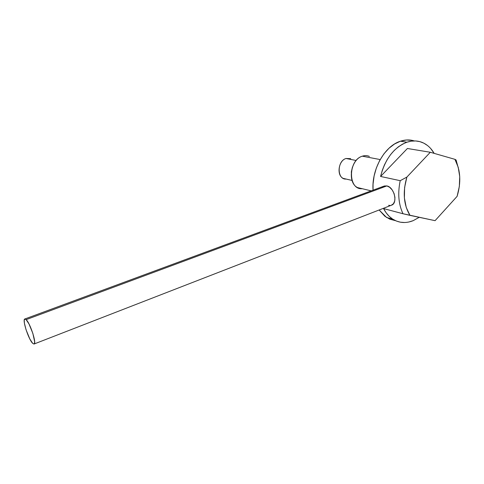 <?xml version="1.0" encoding="UTF-8"?>
<svg xmlns="http://www.w3.org/2000/svg" width="484" height="484" viewBox="0 0 484 484"><rect width="100%" height="100%" fill="white"/><g stroke="black" fill="none" stroke-linecap="round" stroke-linejoin="round"><path stroke-width="0.73" d="M34.14 343.985L391.344 205.246C398.132 203.589 394.351 187.126 386.861 185.923L384.344 185.995L24.884 318.974L26.136 319.628L386.861 185.923L26.136 319.628C30.286 323.288 36.984 344.178 33.989 344.045L32.616 343.271C28.417 339.248 21.955 319.016 24.884 318.974M32.616 343.271L33.965 344.051L34.388 343.725L34.66 341.674L32.845 333.367L28.979 323.935L26.136 319.628L24.829 318.992L24.23 320.257L24.412 323.203L26.045 329.725L29.802 338.915L32.616 343.271M391.278 205.27L393.425 203.77L394.714 201.005L394.938 197.405L394.055 193.521L392.203 189.964L389.668 187.296L386.861 185.923L383.994 186.128M383.068 186.661L382.118 187.617M388.616 205.301L389.989 205.47M352.449 167.059L351.269 172.219L352.449 167.059M346.163 179.068C336.967 179.915 336.773 161.051 346.036 158.48C338.473 160.549 336.38 175.365 343.186 178.372L346.163 179.068M356.206 160.5L346.036 158.48L356.206 160.5M362.262 188.706C347.978 190.109 347.845 160.234 362.341 156.181C350.573 159.405 347.089 182.752 357.543 187.568L362.262 188.706M380.188 159.563L362.341 156.181L380.188 159.563M408.907 221.993L413.173 220.662L419.223 217.316L413.173 220.662C405.907 223.547 399.112 223.057 392.808 219.198C389.045 216.765 385.966 213.232 383.582 208.592L403.003 213.74C398.526 204.26 397.6 193.243 400.214 180.689L380.581 176.454C385.167 158.831 393.94 147.42 406.905 142.217L400.443 141.213C384.671 145.999 371.464 169.4 373.049 190.176L373.049 184.132L374.108 175.97L376.352 167.984L379.674 160.494L383.945 153.827L388.979 148.255L394.551 143.996L400.443 141.213L406.905 142.217C412.217 140.463 417.256 140.511 422.018 142.35C427.027 144.383 431.075 148.056 434.16 153.374L430.687 148.521M379.135 209.989L386.577 217.467L395.452 220.65L389.88 219.198L384.865 216.257L379.135 209.989M404.636 222.519L400.437 222.204L396.402 221.055L392.621 219.077L389.172 216.312L386.135 212.791L383.582 208.592L403.003 213.74L435.074 220.668L457.108 196.347C461.276 182.329 460.556 169.993 454.942 159.339L456.079 159.992L455.226 159.847L456.079 159.992L458.965 170.465L456.079 159.992L454.942 159.339L458.233 167.325L459.721 176.575L459.328 186.467L457.108 196.347L435.074 220.668L409.966 215.356L406.239 207.448L404.394 197.962L404.594 187.58L406.856 177.102L430.306 152.266L454.942 159.339L430.306 152.266L406.856 177.102L400.214 180.689L380.581 176.454L407.407 148.491L430.306 152.266L407.407 148.491L380.581 176.454L382.233 170.495L384.484 164.79L387.285 159.466L390.57 154.638L394.266 150.415L398.284 146.888L402.525 144.141L406.905 142.217L411.315 141.153L415.665 140.959L419.858 141.637L423.815 143.155L427.445 145.466M414.298 140.929C409.881 139.531 405.259 139.628 400.443 141.213L406.397 139.997L412.186 140.372M400.214 180.689C397.6 193.243 398.526 204.26 403.003 213.74L409.966 215.356C403.614 204.889 402.579 192.136 406.856 177.102L400.214 180.689M369.383 156.417C367.156 155.449 364.809 155.37 362.341 156.181M350.676 158.673L346.036 158.48M352.049 180.435L343.186 178.372M371.18 190.865L357.543 187.568M392.808 219.198L386.577 217.467"/></g></svg>
